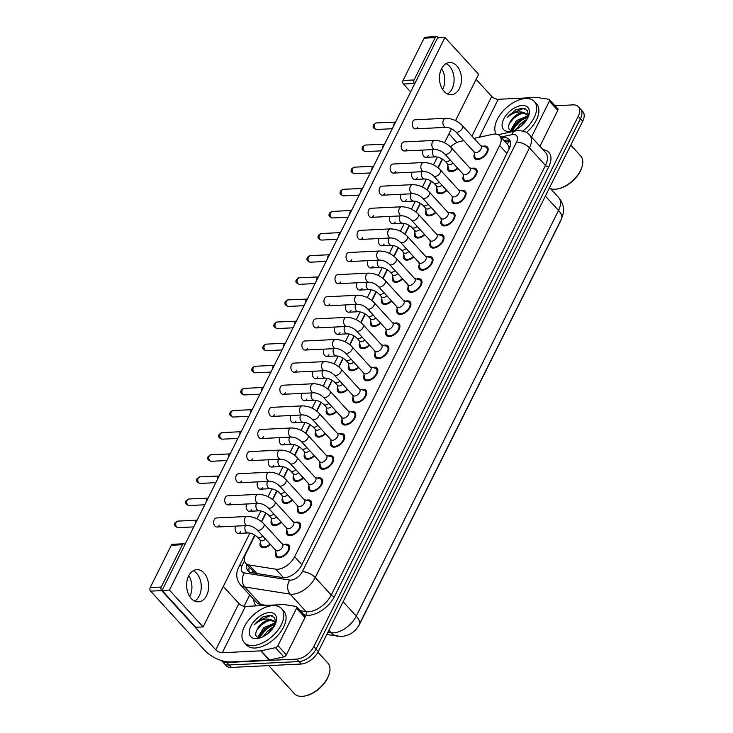 <?xml version="1.0" encoding="UTF-8"?>
<svg xmlns="http://www.w3.org/2000/svg" width="733" height="733" viewBox="0 0 733 733"><rect width="100%" height="100%" fill="white"/><g stroke="black" fill="none" stroke-linecap="round" stroke-linejoin="round"><path stroke-width="1.1" d="M457.923 168.398A8.567 4.838 137.6 0 1 451.226 171.659A8.567 4.838 137.6 0 1 448.284 170.652A8.567 4.838 137.6 0 1 447.955 166.07M446.892 190.525A8.567 4.838 137.6 0 1 440.194 193.778A8.567 4.838 137.6 0 1 437.253 192.77A8.567 4.838 137.6 0 1 436.923 188.189M435.86 212.643A8.567 4.838 137.6 0 1 429.162 215.905A8.567 4.838 137.6 0 1 426.23 214.888A8.567 4.838 137.6 0 1 425.9 210.316M424.838 234.762A8.567 4.838 137.6 0 1 418.14 238.023A8.567 4.838 137.6 0 1 415.199 237.016A8.567 4.838 137.6 0 1 414.869 232.434M413.806 256.889A8.567 4.838 137.6 0 1 407.108 260.142A8.567 4.838 137.6 0 1 404.167 259.134A8.567 4.838 137.6 0 1 403.837 254.553M402.774 279.007A8.567 4.838 137.6 0 1 396.077 282.26A8.567 4.838 137.6 0 1 393.135 281.252A8.567 4.838 137.6 0 1 392.806 276.68M391.743 301.126A8.567 4.838 137.6 0 1 385.054 304.387A8.567 4.838 137.6 0 1 382.113 303.38A8.567 4.838 137.6 0 1 381.783 298.798M380.72 323.244A8.567 4.838 137.6 0 1 374.022 326.506A8.567 4.838 137.6 0 1 371.081 325.498A8.567 4.838 137.6 0 1 370.751 320.917M369.689 345.371A8.567 4.838 137.6 0 1 362.991 348.624A8.567 4.838 137.6 0 1 360.05 347.616A8.567 4.838 137.6 0 1 359.72 343.044M358.657 367.49A8.567 4.838 137.6 0 1 351.959 370.751A8.567 4.838 137.6 0 1 349.018 369.744A8.567 4.838 137.6 0 1 348.688 365.162M347.625 389.608A8.567 4.838 137.6 0 1 340.937 392.87A8.567 4.838 137.6 0 1 337.995 391.862A8.567 4.838 137.6 0 1 337.666 387.281M336.603 411.735A8.567 4.838 137.6 0 1 329.905 414.988A8.567 4.838 137.6 0 1 326.964 413.98A8.567 4.838 137.6 0 1 326.634 409.399M325.571 433.854A8.567 4.838 137.6 0 1 318.873 437.106A8.567 4.838 137.6 0 1 315.932 436.098A8.567 4.838 137.6 0 1 315.602 431.526M314.539 455.972A8.567 4.838 137.6 0 1 307.842 459.234A8.567 4.838 137.6 0 1 304.91 458.226A8.567 4.838 137.6 0 1 304.58 453.645M303.517 478.099A8.567 4.838 137.6 0 1 296.819 481.352A8.567 4.838 137.6 0 1 293.878 480.344A8.567 4.838 137.6 0 1 293.548 475.763M292.485 500.218A8.567 4.838 137.6 0 1 285.788 503.47A8.567 4.838 137.6 0 1 282.846 502.462A8.567 4.838 137.6 0 1 282.517 497.89M281.454 522.336A8.567 4.838 137.6 0 1 274.756 525.598A8.567 4.838 137.6 0 1 271.815 524.59A8.567 4.838 137.6 0 1 271.485 520.009M270.422 544.454A8.567 4.838 137.6 0 1 263.733 547.716A8.567 4.838 137.6 0 1 260.792 546.708A8.567 4.838 137.6 0 1 260.462 542.127M482.836 146.27A8.567 4.838 137.6 0 1 484.431 146.004A8.567 4.838 137.6 0 1 487.372 147.012A8.567 4.838 137.6 0 1 486.025 154.498A8.567 4.838 137.6 0 1 477.659 159.574A8.567 4.838 137.6 0 1 474.718 158.566A8.567 4.838 137.6 0 1 474.388 153.994M471.805 168.388A8.567 4.838 137.6 0 1 473.399 168.123A8.567 4.838 137.6 0 1 476.34 169.131A8.567 4.838 137.6 0 1 475.002 176.626A8.567 4.838 137.6 0 1 466.628 181.702A8.567 4.838 137.6 0 1 463.687 180.694A8.567 4.838 137.6 0 1 463.357 176.112M460.782 190.516A8.567 4.838 137.6 0 1 462.367 190.241A8.567 4.838 137.6 0 1 465.308 191.249A8.567 4.838 137.6 0 1 463.971 198.744A8.567 4.838 137.6 0 1 455.605 203.82A8.567 4.838 137.6 0 1 452.664 202.812A8.567 4.838 137.6 0 1 452.334 198.231M449.75 212.634A8.567 4.838 137.6 0 1 451.345 212.368A8.567 4.838 137.6 0 1 454.277 213.376A8.567 4.838 137.6 0 1 452.939 220.862A8.567 4.838 137.6 0 1 444.574 225.938A8.567 4.838 137.6 0 1 441.632 224.93A8.567 4.838 137.6 0 1 441.303 220.358M438.719 234.752A8.567 4.838 137.6 0 1 440.313 234.487A8.567 4.838 137.6 0 1 443.254 235.495A8.567 4.838 137.6 0 1 441.917 242.98A8.567 4.838 137.6 0 1 433.542 248.066A8.567 4.838 137.6 0 1 430.601 247.058A8.567 4.838 137.6 0 1 430.271 242.476M427.696 256.88A8.567 4.838 137.6 0 1 429.281 256.605A8.567 4.838 137.6 0 1 432.223 257.613A8.567 4.838 137.6 0 1 430.885 265.108A8.567 4.838 137.6 0 1 422.51 270.184A8.567 4.838 137.6 0 1 419.569 269.176A8.567 4.838 137.6 0 1 419.239 264.595M416.665 278.998A8.567 4.838 137.6 0 1 418.25 278.732A8.567 4.838 137.6 0 1 421.191 279.74A8.567 4.838 137.6 0 1 419.853 287.226A8.567 4.838 137.6 0 1 411.488 292.302A8.567 4.838 137.6 0 1 408.547 291.294A8.567 4.838 137.6 0 1 408.217 286.713M405.633 301.116A8.567 4.838 137.6 0 1 407.227 300.851A8.567 4.838 137.6 0 1 410.168 301.859A8.567 4.838 137.6 0 1 408.822 309.344A8.567 4.838 137.6 0 1 400.456 314.43A8.567 4.838 137.6 0 1 397.515 313.412A8.567 4.838 137.6 0 1 397.185 308.84M394.601 323.235A8.567 4.838 137.6 0 1 396.196 322.969A8.567 4.838 137.6 0 1 399.137 323.977A8.567 4.838 137.6 0 1 397.799 331.472A8.567 4.838 137.6 0 1 389.425 336.548A8.567 4.838 137.6 0 1 386.483 335.54A8.567 4.838 137.6 0 1 386.154 330.959M383.579 345.362A8.567 4.838 137.6 0 1 385.164 345.087A8.567 4.838 137.6 0 1 388.105 346.095A8.567 4.838 137.6 0 1 386.767 353.59A8.567 4.838 137.6 0 1 378.393 358.666A8.567 4.838 137.6 0 1 375.461 357.658A8.567 4.838 137.6 0 1 375.131 353.077M372.547 367.48A8.567 4.838 137.6 0 1 374.132 367.215A8.567 4.838 137.6 0 1 377.074 368.223A8.567 4.838 137.6 0 1 375.736 375.708A8.567 4.838 137.6 0 1 367.37 380.784A8.567 4.838 137.6 0 1 364.429 379.776A8.567 4.838 137.6 0 1 364.099 375.204M361.516 389.599A8.567 4.838 137.6 0 1 363.11 389.333A8.567 4.838 137.6 0 1 366.051 390.341A8.567 4.838 137.6 0 1 364.704 397.827A8.567 4.838 137.6 0 1 356.339 402.912A8.567 4.838 137.6 0 1 353.398 401.904A8.567 4.838 137.6 0 1 353.068 397.323M350.484 411.726A8.567 4.838 137.6 0 1 352.078 411.451A8.567 4.838 137.6 0 1 355.019 412.459A8.567 4.838 137.6 0 1 353.682 419.954A8.567 4.838 137.6 0 1 345.307 425.03A8.567 4.838 137.6 0 1 342.366 424.022A8.567 4.838 137.6 0 1 342.036 419.441M339.461 433.844A8.567 4.838 137.6 0 1 341.047 433.579A8.567 4.838 137.6 0 1 343.988 434.587A8.567 4.838 137.6 0 1 342.65 442.072A8.567 4.838 137.6 0 1 334.285 447.148A8.567 4.838 137.6 0 1 331.343 446.14A8.567 4.838 137.6 0 1 331.014 441.568M328.43 455.963A8.567 4.838 137.6 0 1 330.024 455.697A8.567 4.838 137.6 0 1 332.956 456.705A8.567 4.838 137.6 0 1 331.618 464.191A8.567 4.838 137.6 0 1 323.253 469.276A8.567 4.838 137.6 0 1 320.312 468.268A8.567 4.838 137.6 0 1 319.982 463.687M317.398 478.09A8.567 4.838 137.6 0 1 318.992 477.815A8.567 4.838 137.6 0 1 321.934 478.823A8.567 4.838 137.6 0 1 320.596 486.318A8.567 4.838 137.6 0 1 312.221 491.394A8.567 4.838 137.6 0 1 309.28 490.386A8.567 4.838 137.6 0 1 308.95 485.805M306.376 500.208A8.567 4.838 137.6 0 1 307.961 499.933A8.567 4.838 137.6 0 1 310.902 500.951A8.567 4.838 137.6 0 1 309.564 508.436A8.567 4.838 137.6 0 1 301.19 513.512A8.567 4.838 137.6 0 1 298.258 512.504A8.567 4.838 137.6 0 1 297.928 507.923M295.344 522.327A8.567 4.838 137.6 0 1 296.929 522.061A8.567 4.838 137.6 0 1 299.87 523.069A8.567 4.838 137.6 0 1 298.533 530.555A8.567 4.838 137.6 0 1 290.167 535.631A8.567 4.838 137.6 0 1 287.226 534.623A8.567 4.838 137.6 0 1 286.896 530.051M284.312 544.445A8.567 4.838 137.6 0 1 285.907 544.179A8.567 4.838 137.6 0 1 288.848 545.187A8.567 4.838 137.6 0 1 287.501 552.682A8.567 4.838 137.6 0 1 279.136 557.758A8.567 4.838 137.6 0 1 276.194 556.75A8.567 4.838 137.6 0 1 275.865 552.169M255.057 535.191L245.857 553.644A15.118 8.539 -42.4 0 0 245.747 563.301A15.118 8.539 -42.4 0 0 249.11 564.996L275.764 569.193A15.118 8.539 -42.4 0 0 277.596 569.275A15.118 8.539 -42.4 0 0 294.62 556.759L499.668 145.501A15.118 8.539 -42.4 0 0 499.778 135.843A15.118 8.539 -42.4 0 0 492.576 134.331L474.031 138.4M509.508 148.112A5.039 2.85 -42.4 0 0 508.62 146.05L507.383 144.199M356.265 628.978A13.606 7.687 -42.4 0 0 359.5 624.342L560.177 221.861A13.606 7.687 -42.4 0 0 561.057 219.689M508.62 146.05A15.118 8.539 137.6 0 1 508.995 149.22M245.747 563.301L255.002 573.233M442.558 159.134L438.197 167.875M431.526 181.253L427.165 189.994M420.495 203.38L416.142 212.121M409.472 225.498L405.111 234.239M398.44 247.617L394.079 256.358M387.409 269.744L383.047 278.485M376.377 291.862L372.025 300.603M365.355 313.981L360.993 322.722M354.323 336.099L349.962 344.84M343.291 358.226L338.939 366.967M332.26 380.345L327.908 389.086M321.237 402.463L316.876 411.204M310.206 424.59L305.844 433.331M299.174 446.709L294.822 455.45M288.151 468.827L283.79 477.568M277.12 490.954L272.758 499.695M266.088 513.073L261.727 521.814M463.797 140.635L460.306 141.405A15.118 8.539 -42.4 0 0 450.493 146.884M527.65 114.705L523.884 113.45C518.579 113.835 514.135 116.455 510.544 121.312A11.389 6.432 137.6 0 1 523.032 112.525A11.389 6.432 137.6 0 1 523.683 112.516L527.247 114.192L528.401 116.41A20.157 11.389 -42.4 0 0 528.035 116.547M526.248 117.399A20.157 11.389 -42.4 0 0 512.578 130.776M274.82 621.813L271.045 620.558C265.74 620.943 261.296 623.563 257.714 628.419A11.389 6.432 137.6 0 1 270.202 619.632A11.389 6.432 137.6 0 1 270.853 619.623L274.408 621.3L275.562 623.517A20.157 11.389 -42.4 0 0 275.196 623.655M273.418 624.507A20.157 11.389 -42.4 0 0 259.748 637.884M555.046 105.763L573.124 104.883A15.118 8.539 137.6 0 1 578.31 106.661L580.554 109.116A15.118 8.539 137.6 0 1 580.444 118.773L316.06 649.044A15.118 8.539 137.6 0 1 299.046 661.56L229.062 664.968A15.118 8.539 137.6 0 1 223.877 663.191A15.118 8.539 137.6 0 0 229.062 664.968L299.046 661.56A15.118 8.539 137.6 0 0 316.06 649.044L580.444 118.773A15.118 8.539 137.6 0 0 580.554 109.116L582.799 111.572A15.118 8.539 137.6 0 1 582.689 121.229L318.305 651.5A15.118 8.539 137.6 0 1 301.29 664.016L231.307 667.424A15.118 8.539 137.6 0 1 226.121 665.646L221.632 660.735A15.118 8.539 137.6 0 1 221.458 660.534M246.966 564.63A15.118 8.539 -42.4 0 0 248.075 570.98A15.118 8.539 -42.4 0 0 251.437 572.675L282.755 577.604A15.118 8.539 -42.4 0 0 284.587 577.696A15.118 8.539 -42.4 0 0 301.611 565.17L509.05 149.111A15.118 8.539 -42.4 0 0 509.16 139.453A15.118 8.539 -42.4 0 0 501.958 137.951L501.748 137.996M512.321 129.622A20.157 11.389 137.6 0 1 523.637 117.967A20.157 11.389 137.6 0 0 512.321 129.622M526.514 116.373A20.157 11.389 137.6 0 1 528.154 115.64A20.157 11.389 137.6 0 0 526.514 116.373M259.482 636.73A20.157 11.389 137.6 0 1 270.807 625.075A20.157 11.389 137.6 0 0 259.482 636.73M273.675 623.481A20.157 11.389 137.6 0 1 275.324 622.748A20.157 11.389 137.6 0 0 273.675 623.481M578.31 106.661A15.118 8.539 137.6 0 1 578.2 116.318L313.825 646.588A15.118 8.539 137.6 0 1 296.801 659.104L226.818 662.513A15.118 8.539 137.6 0 1 221.632 660.735M244.062 606.31L249.706 594.994M503.992 140.452L504.203 140.406A15.118 8.539 137.6 0 1 510.067 140.873M249.412 572.015A15.118 8.539 137.6 0 1 249.211 567.085M275.498 550.007L276.286 554.679A7.559 4.27 -42.4 0 0 276.937 556.072A7.559 4.27 -42.4 0 0 279.53 556.961A7.559 4.27 -42.4 0 0 286.915 552.48A7.559 4.27 -42.4 0 0 288.096 545.865A7.559 4.27 -42.4 0 0 286.777 545.095L282.196 543.895M277.358 550.877A4.535 2.565 -42.4 0 0 281.793 548.192A4.535 2.565 -42.4 0 0 282.498 544.225L263.761 523.719A4.535 2.565 -42.4 0 1 263.834 526.395A4.535 2.565 -42.4 0 1 258.621 530.371A4.535 2.565 -42.4 0 1 257.063 529.84L275.81 550.346A4.535 2.565 -42.4 0 0 277.358 550.877M195.354 523.71A3.28 2.236 -92.8 0 1 195.748 521.438A3.28 2.236 -92.8 0 1 196.893 520.274L197.104 520.192M260.096 539.974L260.884 544.637A7.559 4.27 -42.4 0 0 261.534 546.03A7.559 4.27 -42.4 0 0 264.127 546.919A7.559 4.27 -42.4 0 0 270.037 544.042M245.436 525.634A4.535 3.088 -92.8 0 0 245.271 530.472A4.535 3.088 -92.8 0 0 248.185 532.928C251.419 533.074 254.553 534.513 257.595 537.234L260.398 540.303A4.535 2.565 -42.4 0 0 261.956 540.835A4.535 2.565 -42.4 0 0 265.52 539.094M286.53 527.888L287.318 532.561A7.559 4.27 -42.4 0 0 287.968 533.945A7.559 4.27 -42.4 0 0 290.561 534.833A7.559 4.27 -42.4 0 0 297.946 530.353A7.559 4.27 -42.4 0 0 299.128 523.747A7.559 4.27 -42.4 0 0 297.809 522.977L293.227 521.768M288.39 528.759A4.535 2.565 -42.4 0 0 292.824 526.065A4.535 2.565 -42.4 0 0 293.53 522.107L274.793 501.601A4.535 2.565 -42.4 0 1 274.866 504.267A4.535 2.565 -42.4 0 1 269.652 508.253A4.535 2.565 -42.4 0 1 268.095 507.722L286.832 528.227A4.535 2.565 -42.4 0 0 288.39 528.759M206.376 501.592A3.28 2.236 -92.8 0 1 206.77 499.32A3.28 2.236 -92.8 0 1 207.925 498.156L188.802 498.999L186.035 500.804A3.28 1.521 26.5 0 1 187.144 500.272A3.28 2.236 -92.8 0 1 188.802 498.999M297.561 505.77L298.349 510.434A7.559 4.27 -42.4 0 0 299 511.826A7.559 4.27 -42.4 0 0 301.593 512.715A7.559 4.27 -42.4 0 0 308.978 508.235A7.559 4.27 -42.4 0 0 310.16 501.629A7.559 4.27 -42.4 0 0 308.831 500.859L304.25 499.649M299.421 506.64A4.535 2.565 -42.4 0 0 303.847 503.947A4.535 2.565 -42.4 0 0 304.561 499.979L285.824 479.474A4.535 2.565 -42.4 0 1 285.897 482.149A4.535 2.565 -42.4 0 1 280.684 486.135A4.535 2.565 -42.4 0 1 279.126 485.594L297.864 506.1A4.535 2.565 -42.4 0 0 299.421 506.64M217.408 479.474A3.28 2.236 -92.8 0 1 217.802 477.192A3.28 2.236 -92.8 0 1 218.947 476.038L199.834 476.871L197.067 478.686A3.28 1.521 26.5 0 1 198.176 478.154A3.28 2.236 -92.8 0 1 199.834 476.871M308.584 483.652L309.381 488.315A7.559 4.27 -42.4 0 0 310.022 489.708A7.559 4.27 -42.4 0 0 312.625 490.597A7.559 4.27 -42.4 0 0 320.009 486.116A7.559 4.27 -42.4 0 0 321.191 479.501A7.559 4.27 -42.4 0 0 319.863 478.731L315.282 477.531M310.453 484.513A4.535 2.565 -42.4 0 0 314.878 481.828A4.535 2.565 -42.4 0 0 315.593 477.861L296.847 457.355A4.535 2.565 -42.4 0 1 296.92 460.031A4.535 2.565 -42.4 0 1 291.707 464.007A4.535 2.565 -42.4 0 1 290.158 463.476L308.895 483.982A4.535 2.565 -42.4 0 0 310.453 484.513M228.439 457.346A3.28 2.236 -92.8 0 1 228.833 455.074A3.28 2.236 -92.8 0 1 229.979 453.91L210.866 454.753L208.09 456.567A3.28 1.521 26.5 0 1 209.198 456.027A3.28 2.236 -92.8 0 1 210.866 454.753M319.615 461.524L320.403 466.197A7.559 4.27 -42.4 0 0 321.054 467.581A7.559 4.27 -42.4 0 0 323.647 468.469A7.559 4.27 -42.4 0 0 331.032 463.989A7.559 4.27 -42.4 0 0 332.214 457.383A7.559 4.27 -42.4 0 0 330.895 456.613L326.313 455.404M321.475 462.395A4.535 2.565 -42.4 0 0 325.91 459.71A4.535 2.565 -42.4 0 0 326.616 455.743L307.878 435.237A4.535 2.565 -42.4 0 1 307.952 437.913A4.535 2.565 -42.4 0 1 302.738 441.889A4.535 2.565 -42.4 0 1 301.181 441.358L319.918 461.863A4.535 2.565 -42.4 0 0 321.475 462.395M239.462 435.228A3.28 2.236 -92.8 0 1 239.865 432.956A3.28 2.236 -92.8 0 1 241.01 431.792L241.221 431.7M271.128 517.846L271.916 522.519A7.559 4.27 -42.4 0 0 272.566 523.903A7.559 4.27 -42.4 0 0 275.159 524.801A7.559 4.27 -42.4 0 0 281.069 521.914M256.468 503.516A4.535 3.088 -92.8 0 0 256.293 508.345A4.535 3.088 -92.8 0 0 259.216 510.8C262.451 510.956 265.584 512.394 268.626 515.116L271.43 518.185A4.535 2.565 -42.4 0 0 272.988 518.717A4.535 2.565 -42.4 0 0 276.552 516.976M282.15 495.728L282.938 500.401A7.559 4.27 -42.4 0 0 283.589 501.784A7.559 4.27 -42.4 0 0 286.182 502.673A7.559 4.27 -42.4 0 0 292.101 499.796M267.499 481.398A4.535 3.088 -92.8 0 0 267.325 486.226A4.535 3.088 -92.8 0 0 270.248 488.682C273.482 488.838 276.616 490.276 279.649 492.988L282.462 496.058A4.535 2.565 -42.4 0 0 284.01 496.598A4.535 2.565 -42.4 0 0 287.583 494.848M293.182 473.61L293.97 478.273A7.559 4.27 -42.4 0 0 294.62 479.666A7.559 4.27 -42.4 0 0 297.213 480.555A7.559 4.27 -42.4 0 0 303.132 477.678M278.522 459.279A4.535 3.088 -92.8 0 0 278.357 464.108A4.535 3.088 -92.8 0 0 281.27 466.564C284.505 466.71 287.648 468.149 290.68 470.87L293.484 473.939A4.535 2.565 -42.4 0 0 295.042 474.471A4.535 2.565 -42.4 0 0 298.606 472.73M188.757 575.698A16.126 10.995 -92.8 0 1 189.884 596.378A16.126 10.995 -92.8 0 1 189.774 596.589M194.685 601.097A16.126 10.995 87.2 0 0 199.239 595.92A16.126 10.995 87.2 0 0 193.2 570.741A16.126 10.995 87.2 0 1 199.239 595.92A16.126 10.995 87.2 0 1 194.685 601.097M296.544 608.298A2.52 1.42 -42.4 0 0 296.563 606.686L304.983 615.894A2.52 1.42 137.6 0 1 304.965 617.507L296.544 608.298L277.926 645.636L286.346 654.844A2.52 1.42 137.6 0 1 283.845 656.878L269.552 660.012A2.52 1.42 137.6 0 1 269.213 660.057L230.703 661.936A20.157 9.373 26.5 0 1 204.745 650.373L150.604 591.137A2.52 1.713 -92.8 0 1 150.201 587.6L161.251 587.06A2.52 1.713 87.2 0 0 161.654 590.596L215.795 649.841A5.039 2.346 -153.5 0 0 222.282 652.727L260.801 650.849A2.52 1.42 -42.4 0 0 261.131 650.803L275.425 647.67A2.52 1.42 -42.4 0 0 277.926 645.636M304.965 617.507L286.346 654.844M184.973 544.518L184.753 544.28A2.52 1.713 87.2 0 0 183.635 543.758A2.52 1.713 87.2 0 0 182.352 544.738L171.302 545.279L150.201 587.6M171.302 545.279A2.52 1.713 -92.8 0 1 172.585 544.298L183.635 543.758M182.352 544.738L161.251 587.06M223.29 586.446L238.894 603.516A5.039 2.346 -153.5 0 0 245.381 606.411L283.891 604.533A2.52 1.42 -42.4 0 1 284.193 604.542L296.004 606.402A2.52 1.42 -42.4 0 1 296.563 606.686M441.596 68.59A16.126 10.995 -92.8 0 1 442.723 89.27A16.126 10.995 -92.8 0 1 442.613 89.49M447.515 93.989A16.126 10.995 87.2 0 0 452.069 88.812A16.126 10.995 87.2 0 0 446.04 63.643A16.126 10.995 87.2 0 1 452.069 88.812A16.126 10.995 87.2 0 1 447.515 93.989M549.374 101.191A2.52 1.42 -42.4 0 0 549.393 99.578L557.813 108.786A2.52 1.42 137.6 0 1 557.795 110.399L549.374 101.191L531.489 137.08M557.795 110.399L539.9 146.288M456.925 142.55L448.953 133.827M410.636 91.909L403.443 84.029A2.52 1.713 -92.8 0 1 403.031 80.493L414.081 79.961A2.52 1.713 87.2 0 0 414.493 83.489L414.713 83.736M438.151 37.786L437.583 37.172A2.52 1.713 87.2 0 0 436.465 36.65A2.52 1.713 87.2 0 0 435.182 37.63L424.132 38.171L403.031 80.493M424.132 38.171A2.52 1.713 -92.8 0 1 425.415 37.191L436.465 36.65M435.182 37.63L414.081 79.961M476.12 79.338L491.724 96.417A5.039 2.346 -153.5 0 0 498.211 99.303L536.721 97.425A2.52 1.42 -42.4 0 1 537.032 97.443L548.834 99.294A2.52 1.42 -42.4 0 1 549.393 99.578M272.85 605.623A25.197 14.239 137.6 0 1 281.499 608.582A25.197 14.239 137.6 0 1 277.56 630.618A25.197 14.239 137.6 0 1 252.94 645.553A25.197 14.239 137.6 0 1 244.291 642.584A25.197 14.239 137.6 0 1 248.23 620.558A25.197 14.239 137.6 0 1 272.85 605.623M281.499 608.582L283.735 611.038A25.197 14.239 137.6 0 1 279.804 633.074A25.197 14.239 137.6 0 1 255.185 648.009A25.197 14.239 137.6 0 1 246.535 645.04L244.291 642.584M317.939 652.196L327.889 663.081A22.677 12.809 137.6 0 1 329.264 673.709A22.677 12.809 137.6 0 1 304.864 696.011A22.677 12.809 137.6 0 1 302.188 696.35A22.677 12.809 137.6 0 1 294.4 693.684L268.745 665.601M329.264 673.709L329.016 674.525A21.669 12.241 137.6 0 1 305.698 695.837L304.864 696.011M275.15 624.479L264.558 628.667L259.5 637.866M275.48 623.719L273.721 623.481L263.669 627.695L258.575 636.07L258.85 637.792M271.183 630.398L265.557 635.236M272.969 628.172L267.224 631.599L263.11 636.656M275.718 622.803L275.296 622.271M257.714 628.419C254.433 634.283 255.258 637.435 260.188 637.875M256.403 638.608A16.428 9.282 137.6 0 1 250.888 626.174A16.428 9.282 137.6 0 1 269.387 612.568A16.428 9.282 137.6 0 1 276.02 622.198A16.428 9.282 137.6 0 1 258.346 638.361A16.428 9.282 137.6 0 1 256.403 638.608M275.617 623.389L274.692 617.617L269.698 615.299L262.79 616.957L254.296 624.727C259.427 620.072 264.723 618.285 270.175 619.376L270.853 619.623M270.422 631.205L266.647 634.485M270.459 625.194L264.604 629.106L260.105 634.43M266.894 621.291L261.049 625.212L256.394 630.783M272.328 615.812L270.413 615.619L257.485 621.318L254.296 624.727M496.113 134.102A25.197 14.239 137.6 0 1 501.986 112.305A25.197 14.239 137.6 0 1 525.68 98.515A25.197 14.239 137.6 0 1 534.33 101.484A25.197 14.239 137.6 0 1 522.922 131.033M534.33 101.484L536.574 103.939A25.197 14.239 137.6 0 1 526.422 132.462M570.787 145.107L580.719 155.973A22.677 12.809 137.6 0 1 582.094 166.602A22.677 12.809 137.6 0 1 557.694 188.903A22.677 12.809 137.6 0 1 555.018 189.242A22.677 12.809 137.6 0 1 550.593 188.702M582.094 166.602L581.855 167.426A21.669 12.241 137.6 0 1 558.537 188.729L557.694 188.903M527.989 117.381L517.388 121.568L512.33 130.767M528.319 116.62L526.551 116.373L516.499 120.588L511.405 128.971L511.68 130.685M524.013 123.291L518.387 128.128M525.808 121.064L520.063 124.491L515.94 129.549M528.557 115.695L528.136 115.163M510.544 121.312C507.263 127.176 508.088 130.327 513.018 130.767M509.233 131.5A16.428 9.282 137.6 0 1 503.718 119.067A16.428 9.282 137.6 0 1 522.217 105.46A16.428 9.282 137.6 0 1 528.86 115.09A16.428 9.282 137.6 0 1 511.176 131.253A16.428 9.282 137.6 0 1 509.233 131.5M528.456 116.281L527.522 110.509L522.537 108.191L515.62 109.849L507.126 117.628C512.257 112.964 517.553 111.187 523.005 112.268L523.683 112.516M523.261 124.097L519.477 127.377M523.289 118.086L517.443 122.008L512.944 127.322M519.724 114.192L513.879 118.105L509.224 123.675M525.158 108.704L523.243 108.511L510.315 114.211L507.126 117.628M423.17 150.054A4.535 3.088 87.2 0 0 423.005 154.892A4.535 3.088 87.2 0 0 425.919 157.348A4.535 3.088 87.2 0 0 428.228 155.579M412.148 172.182A4.535 3.088 87.2 0 0 411.973 177.01A4.535 3.088 87.2 0 0 414.896 179.466A4.535 3.088 87.2 0 0 417.196 177.698M401.116 194.3A4.535 3.088 87.2 0 0 400.942 199.129A4.535 3.088 87.2 0 0 403.865 201.584A4.535 3.088 87.2 0 0 406.164 199.816M390.084 216.418A4.535 3.088 87.2 0 0 389.919 221.247A4.535 3.088 87.2 0 0 392.833 223.712A4.535 3.088 87.2 0 0 395.142 221.943M379.053 238.546A4.535 3.088 87.2 0 0 378.888 243.374A4.535 3.088 87.2 0 0 381.801 245.83A4.535 3.088 87.2 0 0 384.11 244.062M368.03 260.664A4.535 3.088 87.2 0 0 367.856 265.493A4.535 3.088 87.2 0 0 370.779 267.948A4.535 3.088 87.2 0 0 373.079 266.18M455.587 131.665A4.535 2.565 -42.4 0 0 457.145 132.197A4.535 2.565 -42.4 0 0 462.358 128.211A4.535 2.565 -42.4 0 0 462.285 125.545L481.022 146.05A4.535 2.565 -42.4 0 1 480.317 150.008A4.535 2.565 -42.4 0 1 475.882 152.702A4.535 2.565 -42.4 0 1 474.333 152.171L455.587 131.665C452.554 128.944 449.421 127.505 446.186 127.35A4.535 3.088 -92.8 0 1 443.263 124.894A4.535 3.088 -92.8 0 1 443.438 120.056A4.535 3.088 -92.8 0 1 443.557 119.836A4.535 3.088 -92.8 0 1 445.737 118.288L415.061 119.791A4.535 3.088 87.2 0 0 412.752 121.559A4.535 3.088 87.2 0 0 412.587 126.388A4.535 3.088 87.2 0 0 415.501 128.852A4.535 3.088 87.2 0 0 417.81 127.084M444.565 153.783A4.535 2.565 -42.4 0 0 446.122 154.315A4.535 2.565 -42.4 0 0 451.326 150.338A4.535 2.565 -42.4 0 0 451.253 147.663L470 168.169A4.535 2.565 -42.4 0 1 469.285 172.136A4.535 2.565 -42.4 0 1 464.859 174.821A4.535 2.565 -42.4 0 1 463.302 174.289L444.565 153.783C441.523 151.062 438.389 149.624 435.155 149.477A4.535 3.088 -92.8 0 1 432.232 147.012A4.535 3.088 -92.8 0 1 432.406 142.184A4.535 3.088 -92.8 0 1 432.525 141.964A4.535 3.088 -92.8 0 1 434.715 140.415L404.03 141.909A4.535 3.088 87.2 0 0 401.73 143.677A4.535 3.088 87.2 0 0 401.556 148.506A4.535 3.088 87.2 0 0 404.469 150.971A4.535 3.088 87.2 0 0 406.778 149.202M433.533 175.902A4.535 2.565 -42.4 0 0 435.09 176.442A4.535 2.565 -42.4 0 0 440.304 172.457A4.535 2.565 -42.4 0 0 440.231 169.781L458.968 190.287A4.535 2.565 -42.4 0 1 458.262 194.254A4.535 2.565 -42.4 0 1 453.828 196.939A4.535 2.565 -42.4 0 1 452.27 196.407L433.533 175.902C430.491 173.18 427.357 171.751 424.123 171.595A4.535 3.088 -92.8 0 1 421.209 169.131A4.535 3.088 -92.8 0 1 421.383 164.302A4.535 3.088 -92.8 0 1 421.493 164.082A4.535 3.088 -92.8 0 1 423.683 162.534L392.998 164.027A4.535 3.088 87.2 0 0 390.698 165.795A4.535 3.088 87.2 0 0 390.524 170.633A4.535 3.088 87.2 0 0 393.447 173.089A4.535 3.088 87.2 0 0 395.747 171.32M422.501 198.029A4.535 2.565 -42.4 0 0 424.059 198.561A4.535 2.565 -42.4 0 0 429.272 194.575A4.535 2.565 -42.4 0 0 429.199 191.909L447.936 212.414A4.535 2.565 -42.4 0 1 447.231 216.372A4.535 2.565 -42.4 0 1 442.796 219.066A4.535 2.565 -42.4 0 1 441.239 218.526L422.501 198.029C419.468 195.308 416.326 193.869 413.091 193.714A4.535 3.088 -92.8 0 1 410.178 191.258A4.535 3.088 -92.8 0 1 410.352 186.42A4.535 3.088 -92.8 0 1 410.471 186.2A4.535 3.088 -92.8 0 1 412.652 184.652L381.975 186.155A4.535 3.088 87.2 0 0 379.667 187.923A4.535 3.088 87.2 0 0 379.492 192.752A4.535 3.088 87.2 0 0 382.415 195.207A4.535 3.088 87.2 0 0 384.715 193.448M411.47 220.147A4.535 2.565 -42.4 0 0 413.027 220.679A4.535 2.565 -42.4 0 0 418.241 216.702A4.535 2.565 -42.4 0 0 418.167 214.027L436.905 234.533A4.535 2.565 -42.4 0 1 436.199 238.5A4.535 2.565 -42.4 0 1 431.774 241.184A4.535 2.565 -42.4 0 1 430.216 240.653L411.47 220.147C408.437 217.426 405.303 215.988 402.069 215.832A4.535 3.088 -92.8 0 1 399.146 213.376A4.535 3.088 -92.8 0 1 399.32 208.548A4.535 3.088 -92.8 0 1 399.439 208.328A4.535 3.088 -92.8 0 1 401.62 206.779L370.944 208.273A4.535 3.088 87.2 0 0 368.644 210.041A4.535 3.088 87.2 0 0 368.47 214.87A4.535 3.088 87.2 0 0 371.384 217.334A4.535 3.088 87.2 0 0 373.693 215.566M400.447 242.266A4.535 2.565 -42.4 0 0 402.005 242.797A4.535 2.565 -42.4 0 0 407.218 238.821A4.535 2.565 -42.4 0 0 407.145 236.145L425.882 256.651A4.535 2.565 -42.4 0 1 425.167 260.618A4.535 2.565 -42.4 0 1 420.742 263.303A4.535 2.565 -42.4 0 1 419.184 262.771L400.447 242.266C397.405 239.544 394.272 238.106 391.037 237.959A4.535 3.088 -92.8 0 1 388.114 235.495A4.535 3.088 -92.8 0 1 388.288 230.666A4.535 3.088 -92.8 0 1 388.408 230.446A4.535 3.088 -92.8 0 1 390.597 228.898L359.912 230.391A4.535 3.088 87.2 0 0 357.612 232.159A4.535 3.088 87.2 0 0 357.438 236.997A4.535 3.088 87.2 0 0 360.352 239.453A4.535 3.088 87.2 0 0 362.661 237.684M356.998 282.782A4.535 3.088 87.2 0 0 356.824 287.611A4.535 3.088 87.2 0 0 359.747 290.066A4.535 3.088 87.2 0 0 362.047 288.298M345.967 304.901A4.535 3.088 87.2 0 0 345.802 309.738A4.535 3.088 87.2 0 0 348.716 312.194A4.535 3.088 87.2 0 0 351.025 310.425M334.935 327.028A4.535 3.088 87.2 0 0 334.77 331.857A4.535 3.088 87.2 0 0 337.684 334.312A4.535 3.088 87.2 0 0 339.993 332.544M323.913 349.146A4.535 3.088 87.2 0 0 323.739 353.975A4.535 3.088 87.2 0 0 326.661 356.43A4.535 3.088 87.2 0 0 328.961 354.662M312.881 371.264A4.535 3.088 87.2 0 0 312.716 376.093A4.535 3.088 87.2 0 0 315.63 378.558A4.535 3.088 87.2 0 0 317.93 376.789M389.415 264.384A4.535 2.565 -42.4 0 0 390.973 264.925A4.535 2.565 -42.4 0 0 396.186 260.939A4.535 2.565 -42.4 0 0 396.113 258.273L414.851 278.769A4.535 2.565 -42.4 0 1 414.145 282.736A4.535 2.565 -42.4 0 1 409.71 285.43A4.535 2.565 -42.4 0 1 408.153 284.89L389.415 264.384C386.383 261.663 383.24 260.233 380.006 260.078A4.535 3.088 -92.8 0 1 377.092 257.622A4.535 3.088 -92.8 0 1 377.266 252.784A4.535 3.088 -92.8 0 1 377.376 252.564A4.535 3.088 -92.8 0 1 379.566 251.016L348.89 252.509A4.535 3.088 87.2 0 0 346.581 254.278A4.535 3.088 87.2 0 0 346.407 259.115A4.535 3.088 87.2 0 0 349.329 261.571A4.535 3.088 87.2 0 0 351.629 259.803M378.384 286.511A4.535 2.565 -42.4 0 0 379.941 287.043A4.535 2.565 -42.4 0 0 385.155 283.066A4.535 2.565 -42.4 0 0 385.082 280.391L403.819 300.897A4.535 2.565 -42.4 0 1 403.113 304.855A4.535 2.565 -42.4 0 1 398.679 307.548A4.535 2.565 -42.4 0 1 397.121 307.017L378.384 286.511C375.351 283.79 372.217 282.352 368.983 282.196A4.535 3.088 -92.8 0 1 366.06 279.74A4.535 3.088 -92.8 0 1 366.234 274.902A4.535 3.088 -92.8 0 1 366.353 274.683A4.535 3.088 -92.8 0 1 368.534 273.143L337.858 274.637A4.535 3.088 87.2 0 0 335.549 276.405A4.535 3.088 87.2 0 0 335.375 281.234A4.535 3.088 87.2 0 0 338.298 283.698A4.535 3.088 87.2 0 0 340.598 281.93M367.361 308.63A4.535 2.565 -42.4 0 0 368.91 309.161A4.535 2.565 -42.4 0 0 374.123 305.185A4.535 2.565 -42.4 0 0 374.05 302.509L392.796 323.015A4.535 2.565 -42.4 0 1 392.082 326.982A4.535 2.565 -42.4 0 1 387.656 329.667A4.535 2.565 -42.4 0 1 386.099 329.135L367.361 308.63C364.319 305.908 361.186 304.47 357.951 304.323A4.535 3.088 -92.8 0 1 355.029 301.859A4.535 3.088 -92.8 0 1 355.203 297.03A4.535 3.088 -92.8 0 1 355.322 296.81A4.535 3.088 -92.8 0 1 357.512 295.262L326.826 296.755A4.535 3.088 87.2 0 0 324.527 298.523A4.535 3.088 87.2 0 0 324.353 303.352A4.535 3.088 87.2 0 0 327.266 305.817A4.535 3.088 87.2 0 0 329.575 304.048M356.33 330.748A4.535 2.565 -42.4 0 0 357.887 331.289A4.535 2.565 -42.4 0 0 363.101 327.303A4.535 2.565 -42.4 0 0 363.027 324.627L381.765 345.133A4.535 2.565 -42.4 0 1 381.05 349.1A4.535 2.565 -42.4 0 1 376.625 351.785A4.535 2.565 -42.4 0 1 375.067 351.254L356.33 330.748C353.288 328.027 350.154 326.597 346.92 326.442A4.535 3.088 -92.8 0 1 344.006 323.977A4.535 3.088 -92.8 0 1 344.171 319.148A4.535 3.088 -92.8 0 1 344.29 318.928A4.535 3.088 -92.8 0 1 346.48 317.38L315.795 318.873A4.535 3.088 87.2 0 0 313.495 320.642A4.535 3.088 87.2 0 0 313.321 325.479A4.535 3.088 87.2 0 0 316.244 327.935A4.535 3.088 87.2 0 0 318.543 326.167M345.298 352.875A4.535 2.565 -42.4 0 0 346.856 353.407A4.535 2.565 -42.4 0 0 352.069 349.421A4.535 2.565 -42.4 0 0 351.996 346.755L370.733 367.26A4.535 2.565 -42.4 0 1 370.028 371.219A4.535 2.565 -42.4 0 1 365.593 373.912A4.535 2.565 -42.4 0 1 364.035 373.372L345.298 352.875C342.265 350.154 339.122 348.716 335.888 348.56A4.535 3.088 -92.8 0 1 332.974 346.104A4.535 3.088 -92.8 0 1 333.149 341.266A4.535 3.088 -92.8 0 1 333.268 341.047A4.535 3.088 -92.8 0 1 335.448 339.498L304.772 341.001A4.535 3.088 87.2 0 0 302.463 342.769A4.535 3.088 87.2 0 0 302.289 347.598A4.535 3.088 87.2 0 0 305.212 350.062A4.535 3.088 87.2 0 0 307.512 348.294M301.849 393.392A4.535 3.088 87.2 0 0 301.684 398.221A4.535 3.088 87.2 0 0 304.598 400.676A4.535 3.088 87.2 0 0 306.907 398.908M290.827 415.51A4.535 3.088 87.2 0 0 290.653 420.339A4.535 3.088 87.2 0 0 293.576 422.794A4.535 3.088 87.2 0 0 295.875 421.026M279.795 437.628A4.535 3.088 87.2 0 0 279.621 442.457A4.535 3.088 87.2 0 0 282.544 444.913A4.535 3.088 87.2 0 0 284.844 443.153M334.266 374.994A4.535 2.565 -42.4 0 0 335.824 375.525A4.535 2.565 -42.4 0 0 341.037 371.549A4.535 2.565 -42.4 0 0 340.964 368.873L359.701 389.379A4.535 2.565 -42.4 0 1 358.996 393.346A4.535 2.565 -42.4 0 1 354.561 396.031A4.535 2.565 -42.4 0 1 353.013 395.499L334.266 374.994C331.234 372.272 328.1 370.834 324.866 370.687A4.535 3.088 -92.8 0 1 321.943 368.223A4.535 3.088 -92.8 0 1 322.117 363.394A4.535 3.088 -92.8 0 1 322.236 363.174A4.535 3.088 -92.8 0 1 324.417 361.626L293.741 363.119A4.535 3.088 87.2 0 0 291.432 364.887A4.535 3.088 87.2 0 0 291.267 369.716A4.535 3.088 87.2 0 0 294.18 372.181A4.535 3.088 87.2 0 0 296.489 370.412M323.244 397.112A4.535 2.565 -42.4 0 0 324.801 397.643A4.535 2.565 -42.4 0 0 330.006 393.667A4.535 2.565 -42.4 0 0 329.942 390.991L348.679 411.497A4.535 2.565 -42.4 0 1 347.964 415.464A4.535 2.565 -42.4 0 1 343.539 418.149A4.535 2.565 -42.4 0 1 341.981 417.618L323.244 397.112C320.202 394.391 317.068 392.952 313.834 392.806A4.535 3.088 -92.8 0 1 310.911 390.341A4.535 3.088 -92.8 0 1 311.085 385.512A4.535 3.088 -92.8 0 1 311.204 385.292A4.535 3.088 -92.8 0 1 313.394 383.744L282.709 385.237A4.535 3.088 87.2 0 0 280.409 387.006A4.535 3.088 87.2 0 0 280.235 391.843A4.535 3.088 87.2 0 0 283.149 394.299A4.535 3.088 87.2 0 0 285.458 392.531M268.764 459.756A4.535 3.088 87.2 0 0 268.599 464.585A4.535 3.088 87.2 0 0 271.512 467.04A4.535 3.088 87.2 0 0 273.821 465.272M257.732 481.874A4.535 3.088 87.2 0 0 257.567 486.703A4.535 3.088 87.2 0 0 260.481 489.158A4.535 3.088 87.2 0 0 262.79 487.39M246.709 503.992A4.535 3.088 87.2 0 0 246.535 508.821A4.535 3.088 87.2 0 0 249.458 511.277A4.535 3.088 87.2 0 0 251.758 509.508M301.181 441.358C298.148 438.636 295.014 437.198 291.771 437.042A4.535 3.088 -92.8 0 1 288.857 434.587A4.535 3.088 -92.8 0 1 289.031 429.758A4.535 3.088 -92.8 0 1 289.15 429.529A4.535 3.088 -92.8 0 1 291.331 427.99L260.655 429.483A4.535 3.088 87.2 0 0 258.346 431.251A4.535 3.088 87.2 0 0 258.172 436.08A4.535 3.088 87.2 0 0 261.095 438.545A4.535 3.088 87.2 0 0 263.394 436.776M290.158 463.476C287.116 460.755 283.983 459.316 280.748 459.17A4.535 3.088 -92.8 0 1 277.825 456.705A4.535 3.088 -92.8 0 1 277.999 451.876A4.535 3.088 -92.8 0 1 278.119 451.656A4.535 3.088 -92.8 0 1 280.308 450.108L249.623 451.601A4.535 3.088 87.2 0 0 247.323 453.37A4.535 3.088 87.2 0 0 247.149 458.207A4.535 3.088 87.2 0 0 250.063 460.663A4.535 3.088 87.2 0 0 252.372 458.895M279.126 485.594C276.084 482.873 272.951 481.444 269.717 481.288A4.535 3.088 -92.8 0 1 266.794 478.832A4.535 3.088 -92.8 0 1 266.968 473.994A4.535 3.088 -92.8 0 1 267.087 473.775A4.535 3.088 -92.8 0 1 269.277 472.226L238.591 473.72A4.535 3.088 87.2 0 0 236.292 475.488A4.535 3.088 87.2 0 0 236.118 480.326A4.535 3.088 87.2 0 0 239.04 482.781A4.535 3.088 87.2 0 0 241.34 481.013M268.095 507.722C265.062 505 261.919 503.562 258.685 503.406A4.535 3.088 -92.8 0 1 255.771 500.951A4.535 3.088 -92.8 0 1 255.945 496.113A4.535 3.088 -92.8 0 1 256.055 495.893A4.535 3.088 -92.8 0 1 258.245 494.344L227.569 495.847A4.535 3.088 87.2 0 0 225.26 497.615A4.535 3.088 87.2 0 0 225.086 502.444A4.535 3.088 87.2 0 0 228.009 504.909A4.535 3.088 87.2 0 0 230.309 503.14M312.212 419.23A4.535 2.565 -42.4 0 0 313.77 419.771A4.535 2.565 -42.4 0 0 318.983 415.785A4.535 2.565 -42.4 0 0 318.91 413.119L337.647 433.615A4.535 2.565 -42.4 0 1 336.942 437.583A4.535 2.565 -42.4 0 1 332.507 440.276A4.535 2.565 -42.4 0 1 330.95 439.736L312.212 419.23C309.17 416.518 306.037 415.08 302.802 414.924A4.535 3.088 -92.8 0 1 299.889 412.468A4.535 3.088 -92.8 0 1 300.063 407.63A4.535 3.088 -92.8 0 1 300.173 407.411A4.535 3.088 -92.8 0 1 302.363 405.862L271.677 407.365A4.535 3.088 87.2 0 0 269.377 409.124A4.535 3.088 87.2 0 0 269.203 413.962A4.535 3.088 87.2 0 0 272.126 416.417A4.535 3.088 87.2 0 0 274.426 414.658M235.678 526.111A4.535 3.088 87.2 0 0 235.513 530.949A4.535 3.088 87.2 0 0 238.427 533.404A4.535 3.088 87.2 0 0 240.726 531.636M257.063 529.84C254.03 527.119 250.897 525.68 247.662 525.534A4.535 3.088 -92.8 0 1 244.74 523.069A4.535 3.088 -92.8 0 1 244.914 518.24A4.535 3.088 -92.8 0 1 245.033 518.02A4.535 3.088 -92.8 0 1 247.213 516.472L216.537 517.965A4.535 3.088 87.2 0 0 214.228 519.734A4.535 3.088 87.2 0 0 214.054 524.562A4.535 3.088 87.2 0 0 216.977 527.027A4.535 3.088 87.2 0 0 219.286 525.259M441.486 68.81A16.126 10.995 87.2 0 0 440.863 85.99A16.126 10.995 87.2 0 0 451.244 94.74A16.126 10.995 87.2 0 0 459.435 88.455A16.126 10.995 87.2 0 0 460.049 71.275A16.126 10.995 87.2 0 0 449.677 62.525A16.126 10.995 87.2 0 0 441.486 68.81M188.647 575.918A16.126 10.995 87.2 0 0 188.033 593.098A16.126 10.995 87.2 0 0 198.414 601.848A16.126 10.995 87.2 0 0 206.605 595.562A16.126 10.995 87.2 0 0 207.219 578.374A16.126 10.995 87.2 0 0 196.838 569.633A16.126 10.995 87.2 0 0 188.647 575.918M455.532 120.633L478.64 74.29L444.977 37.456L169.442 590.083L203.105 626.917L249.889 533.083M257.008 518.808L260.921 510.965M268.04 496.69L271.952 488.838M279.071 474.572L282.984 466.719M290.094 452.444L294.006 444.601M301.126 430.326L305.038 422.474M312.157 408.208L316.07 400.355M323.18 386.08L327.101 378.237M334.211 363.962L338.124 356.11M345.243 341.844L349.155 333.991M356.275 319.716L360.187 311.873M367.297 297.598L371.21 289.755M378.329 275.48L382.241 267.627M389.36 253.361L393.273 245.509M400.383 231.234L404.304 223.391M411.415 209.116L415.327 201.263M422.446 186.997L426.359 179.145M433.478 164.87L437.39 157.027M444.5 142.752L451.482 128.751M444.977 37.456L437.61 37.814L162.075 590.441L195.738 627.274L203.105 626.917M169.442 590.083L162.075 590.441M330.647 439.406L331.435 444.079A7.559 4.27 -42.4 0 0 332.086 445.462A7.559 4.27 -42.4 0 0 334.679 446.351A7.559 4.27 -42.4 0 0 342.064 441.871A7.559 4.27 -42.4 0 0 343.246 435.265A7.559 4.27 -42.4 0 0 341.926 434.495L337.345 433.285M250.494 413.11A3.28 2.236 -92.8 0 1 250.888 410.828A3.28 2.236 -92.8 0 1 252.042 409.674L232.92 410.517L230.153 412.322A3.28 1.521 26.5 0 1 231.262 411.79A3.28 2.236 -92.8 0 1 232.92 410.517M341.679 417.288L342.467 421.951A7.559 4.27 -42.4 0 0 343.117 423.344A7.559 4.27 -42.4 0 0 345.71 424.233A7.559 4.27 -42.4 0 0 353.095 419.752A7.559 4.27 -42.4 0 0 354.277 413.146A7.559 4.27 -42.4 0 0 352.949 412.367L348.367 411.167M261.525 390.991A3.28 2.236 -92.8 0 1 261.919 388.71A3.28 2.236 -92.8 0 1 263.065 387.546L263.284 387.464M352.701 395.16L353.489 399.833A7.559 4.27 -42.4 0 0 354.14 401.217A7.559 4.27 -42.4 0 0 356.733 402.115A7.559 4.27 -42.4 0 0 364.118 397.634A7.559 4.27 -42.4 0 0 365.3 391.019A7.559 4.27 -42.4 0 0 363.98 390.249L359.399 389.04M272.557 368.864A3.28 2.236 -92.8 0 1 272.951 366.592A3.28 2.236 -92.8 0 1 274.096 365.428L274.307 365.346M304.213 451.482L305.001 456.155A7.559 4.27 -42.4 0 0 305.652 457.548A7.559 4.27 -42.4 0 0 308.245 458.437A7.559 4.27 -42.4 0 0 314.155 455.55M289.553 437.152A4.535 3.088 -92.8 0 0 289.388 441.981A4.535 3.088 -92.8 0 0 292.302 444.445C295.536 444.592 298.67 446.031 301.712 448.752L304.516 451.821A4.535 2.565 -42.4 0 0 306.073 452.353A4.535 2.565 -42.4 0 0 309.638 450.612M315.236 429.364L316.033 434.037A7.559 4.27 -42.4 0 0 316.683 435.42A7.559 4.27 -42.4 0 0 319.276 436.309A7.559 4.27 -42.4 0 0 325.186 433.432M300.585 415.034A4.535 3.088 -92.8 0 0 300.411 419.862A4.535 3.088 -92.8 0 0 303.334 422.318C306.568 422.474 309.702 423.912 312.744 426.633L315.547 429.703A4.535 2.565 -42.4 0 0 317.105 430.234A4.535 2.565 -42.4 0 0 320.669 428.484M326.267 407.246L327.055 411.909A7.559 4.27 -42.4 0 0 327.706 413.302A7.559 4.27 -42.4 0 0 330.299 414.191A7.559 4.27 -42.4 0 0 336.218 411.314M311.617 392.915A4.535 3.088 -92.8 0 0 311.443 397.744A4.535 3.088 -92.8 0 0 314.365 400.2C317.6 400.355 320.733 401.785 323.766 404.506L326.57 407.575A4.535 2.565 -42.4 0 0 328.127 408.116A4.535 2.565 -42.4 0 0 331.701 406.366M363.733 373.042L364.521 377.715A7.559 4.27 -42.4 0 0 365.171 379.098A7.559 4.27 -42.4 0 0 367.764 379.987A7.559 4.27 -42.4 0 0 375.149 375.507A7.559 4.27 -42.4 0 0 376.331 368.901A7.559 4.27 -42.4 0 0 375.012 368.131L370.431 366.921M283.579 346.746A3.28 2.236 -92.8 0 1 283.973 344.464A3.28 2.236 -92.8 0 1 285.128 343.31L285.339 343.218M374.765 350.924L375.553 355.587A7.559 4.27 -42.4 0 0 376.203 356.98A7.559 4.27 -42.4 0 0 378.796 357.869A7.559 4.27 -42.4 0 0 386.181 353.388A7.559 4.27 -42.4 0 0 387.363 346.782A7.559 4.27 -42.4 0 0 386.034 346.013L381.462 344.803M294.611 324.627A3.28 2.236 -92.8 0 1 295.005 322.346A3.28 2.236 -92.8 0 1 296.159 321.182L277.037 322.025L274.27 323.839A3.28 1.521 26.5 0 1 275.379 323.308A3.28 2.236 -92.8 0 1 277.037 322.025M385.787 328.796L386.584 333.469A7.559 4.27 -42.4 0 0 387.235 334.862A7.559 4.27 -42.4 0 0 389.828 335.751A7.559 4.27 -42.4 0 0 397.213 331.27A7.559 4.27 -42.4 0 0 398.395 324.655A7.559 4.27 -42.4 0 0 397.066 323.885L392.485 322.685M305.643 302.5A3.28 2.236 -92.8 0 1 306.037 300.228A3.28 2.236 -92.8 0 1 307.182 299.064L288.069 299.907L285.293 301.721A3.28 1.521 26.5 0 1 286.401 301.181A3.28 2.236 -92.8 0 1 288.069 299.907M396.819 306.678L397.607 311.351A7.559 4.27 -42.4 0 0 398.257 312.734A7.559 4.27 -42.4 0 0 400.85 313.623A7.559 4.27 -42.4 0 0 408.235 309.143A7.559 4.27 -42.4 0 0 409.417 302.537A7.559 4.27 -42.4 0 0 408.098 301.767L403.517 300.557M316.665 280.382A3.28 2.236 -92.8 0 1 317.068 278.109A3.28 2.236 -92.8 0 1 318.214 276.946L299.101 277.789L296.324 279.594A3.28 1.521 26.5 0 1 297.433 279.062A3.28 2.236 -92.8 0 1 299.101 277.789M407.85 284.56L408.638 289.233A7.559 4.27 -42.4 0 0 409.289 290.616A7.559 4.27 -42.4 0 0 411.882 291.505A7.559 4.27 -42.4 0 0 419.267 287.024A7.559 4.27 -42.4 0 0 420.449 280.418A7.559 4.27 -42.4 0 0 419.129 279.649L414.548 278.439M327.697 258.263A3.28 2.236 -92.8 0 1 328.091 255.982A3.28 2.236 -92.8 0 1 329.245 254.827L329.456 254.736M337.299 385.127L338.087 389.791A7.559 4.27 -42.4 0 0 338.738 391.184A7.559 4.27 -42.4 0 0 341.331 392.073A7.559 4.27 -42.4 0 0 347.25 389.186M322.639 370.788A4.535 3.088 -92.8 0 0 322.474 375.626A4.535 3.088 -92.8 0 0 325.388 378.081C328.622 378.228 331.765 379.667 334.798 382.388L337.601 385.457A4.535 2.565 -42.4 0 0 339.159 385.989A4.535 2.565 -42.4 0 0 342.723 384.248M348.331 363L349.119 367.673A7.559 4.27 -42.4 0 0 349.769 369.056A7.559 4.27 -42.4 0 0 352.362 369.945A7.559 4.27 -42.4 0 0 358.272 367.068M333.671 348.67A4.535 3.088 -92.8 0 0 333.506 353.498A4.535 3.088 -92.8 0 0 336.42 355.954C339.654 356.11 342.787 357.548 345.829 360.269L348.633 363.339A4.535 2.565 -42.4 0 0 350.191 363.87A4.535 2.565 -42.4 0 0 353.755 362.129M359.353 340.882L360.15 345.555A7.559 4.27 -42.4 0 0 360.792 346.938A7.559 4.27 -42.4 0 0 363.394 347.827A7.559 4.27 -42.4 0 0 369.304 344.95M344.702 326.551A4.535 3.088 -92.8 0 0 344.528 331.38A4.535 3.088 -92.8 0 0 347.451 333.836C350.686 333.991 353.819 335.421 356.852 338.142L359.665 341.212A4.535 2.565 -42.4 0 0 361.213 341.752A4.535 2.565 -42.4 0 0 364.787 340.002M370.385 318.763L371.173 323.427A7.559 4.27 -42.4 0 0 371.823 324.82A7.559 4.27 -42.4 0 0 374.416 325.709A7.559 4.27 -42.4 0 0 380.335 322.832M355.725 304.433A4.535 3.088 -92.8 0 0 355.56 309.262A4.535 3.088 -92.8 0 0 358.474 311.717C361.708 311.864 364.851 313.303 367.884 316.024L370.687 319.093A4.535 2.565 -42.4 0 0 372.245 319.625A4.535 2.565 -42.4 0 0 375.818 317.884M381.417 296.636L382.205 301.309A7.559 4.27 -42.4 0 0 382.855 302.692A7.559 4.27 -42.4 0 0 385.448 303.59A7.559 4.27 -42.4 0 0 391.358 300.704M366.757 282.306A4.535 3.088 -92.8 0 0 366.592 287.134A4.535 3.088 -92.8 0 0 369.505 289.59C372.74 289.746 375.873 291.184 378.915 293.906L381.719 296.975A4.535 2.565 -42.4 0 0 383.277 297.506A4.535 2.565 -42.4 0 0 386.841 295.766M418.882 262.441L419.67 267.105A7.559 4.27 -42.4 0 0 420.321 268.498A7.559 4.27 -42.4 0 0 422.914 269.387A7.559 4.27 -42.4 0 0 430.298 264.906A7.559 4.27 -42.4 0 0 431.48 258.291A7.559 4.27 -42.4 0 0 430.152 257.521L425.571 256.321M338.728 236.136A3.28 2.236 -92.8 0 1 339.122 233.864A3.28 2.236 -92.8 0 1 340.268 232.7L340.488 232.618M429.904 240.314L430.702 244.987A7.559 4.27 -42.4 0 0 431.343 246.37A7.559 4.27 -42.4 0 0 433.945 247.259A7.559 4.27 -42.4 0 0 441.33 242.779A7.559 4.27 -42.4 0 0 442.503 236.173A7.559 4.27 -42.4 0 0 441.184 235.403L436.602 234.194M349.76 214.018A3.28 2.236 -92.8 0 1 350.154 211.745A3.28 2.236 -92.8 0 1 351.299 210.582L351.51 210.49M440.936 218.196L441.724 222.869A7.559 4.27 -42.4 0 0 442.375 224.252A7.559 4.27 -42.4 0 0 444.968 225.141A7.559 4.27 -42.4 0 0 452.353 220.66A7.559 4.27 -42.4 0 0 453.535 214.054A7.559 4.27 -42.4 0 0 452.215 213.285L447.634 212.075M360.783 191.899A3.28 2.236 -92.8 0 1 361.186 189.618A3.28 2.236 -92.8 0 1 362.331 188.463L343.218 189.306L340.442 191.111A3.28 1.521 26.5 0 1 341.551 190.58A3.28 2.236 -92.8 0 1 343.218 189.306M451.968 196.078L452.756 200.741A7.559 4.27 -42.4 0 0 453.406 202.134A7.559 4.27 -42.4 0 0 455.999 203.023A7.559 4.27 -42.4 0 0 463.384 198.542A7.559 4.27 -42.4 0 0 464.566 191.936A7.559 4.27 -42.4 0 0 463.238 191.157L458.666 189.957M371.814 169.781A3.28 2.236 -92.8 0 1 372.208 167.5A3.28 2.236 -92.8 0 1 373.363 166.336L373.573 166.254M462.999 173.95L463.787 178.623A7.559 4.27 -42.4 0 0 464.438 180.006A7.559 4.27 -42.4 0 0 467.031 180.904A7.559 4.27 -42.4 0 0 474.416 176.424A7.559 4.27 -42.4 0 0 475.598 169.809A7.559 4.27 -42.4 0 0 474.269 169.039L469.688 167.83M382.846 147.654A3.28 2.236 -92.8 0 1 383.24 145.381A3.28 2.236 -92.8 0 1 384.385 144.218L365.272 145.061L362.496 146.875A3.28 1.521 26.5 0 1 363.605 146.334A3.28 2.236 -92.8 0 1 365.272 145.061M474.022 151.832L474.81 156.505A7.559 4.27 -42.4 0 0 475.46 157.888A7.559 4.27 -42.4 0 0 478.053 158.777A7.559 4.27 -42.4 0 0 485.438 154.297A7.559 4.27 -42.4 0 0 486.62 147.69A7.559 4.27 -42.4 0 0 485.301 146.921L480.72 145.711M393.878 125.535A3.28 2.236 -92.8 0 1 394.272 123.263A3.28 2.236 -92.8 0 1 395.417 122.099L376.304 122.942L373.528 124.747A3.28 1.521 26.5 0 1 374.636 124.216A3.28 2.236 -92.8 0 1 376.304 122.942M392.439 274.518L393.236 279.191A7.559 4.27 -42.4 0 0 393.887 280.574A7.559 4.27 -42.4 0 0 396.48 281.463A7.559 4.27 -42.4 0 0 402.39 278.586M377.788 260.188A4.535 3.088 -92.8 0 0 377.614 265.016A4.535 3.088 -92.8 0 0 380.537 267.472C383.771 267.627 386.905 269.066 389.947 271.778L392.751 274.848A4.535 2.565 -42.4 0 0 394.308 275.388A4.535 2.565 -42.4 0 0 397.872 273.638M403.471 252.399L404.259 257.063A7.559 4.27 -42.4 0 0 404.909 258.456A7.559 4.27 -42.4 0 0 407.502 259.345A7.559 4.27 -42.4 0 0 413.421 256.468M388.82 238.069A4.535 3.088 -92.8 0 0 388.646 242.898A4.535 3.088 -92.8 0 0 391.569 245.353C394.803 245.5 397.937 246.939 400.969 249.66L403.782 252.729A4.535 2.565 -42.4 0 0 405.331 253.261A4.535 2.565 -42.4 0 0 408.904 251.52M414.502 230.272L415.29 234.945A7.559 4.27 -42.4 0 0 415.941 236.338A7.559 4.27 -42.4 0 0 418.534 237.226A7.559 4.27 -42.4 0 0 424.453 234.34M399.842 215.942A4.535 3.088 -92.8 0 0 399.677 220.77A4.535 3.088 -92.8 0 0 402.591 223.235C405.825 223.382 408.968 224.82 412.001 227.542L414.805 230.611A4.535 2.565 -42.4 0 0 416.362 231.142A4.535 2.565 -42.4 0 0 419.927 229.402M425.534 208.154L426.322 212.827A7.559 4.27 -42.4 0 0 426.973 214.21A7.559 4.27 -42.4 0 0 429.565 215.099A7.559 4.27 -42.4 0 0 435.475 212.222M410.874 193.824A4.535 3.088 -92.8 0 0 410.709 198.652A4.535 3.088 -92.8 0 0 413.623 201.108C416.857 201.263 419.991 202.702 423.033 205.423L425.836 208.493A4.535 2.565 -42.4 0 0 427.394 209.024A4.535 2.565 -42.4 0 0 430.958 207.274M436.556 186.035L437.354 190.708A7.559 4.27 -42.4 0 0 437.995 192.092A7.559 4.27 -42.4 0 0 440.597 192.981A7.559 4.27 -42.4 0 0 446.507 190.104M421.906 171.705A4.535 3.088 -92.8 0 0 421.732 176.534A4.535 3.088 -92.8 0 0 424.654 178.989C427.889 179.145 431.022 180.575 434.064 183.296L436.868 186.365A4.535 2.565 -42.4 0 0 438.426 186.906A4.535 2.565 -42.4 0 0 441.99 185.156M447.588 163.917L448.376 168.581A7.559 4.27 -42.4 0 0 449.027 169.974A7.559 4.27 -42.4 0 0 451.62 170.862A7.559 4.27 -42.4 0 0 457.539 167.985M432.928 149.578A4.535 3.088 -92.8 0 0 432.763 154.416A4.535 3.088 -92.8 0 0 435.677 156.871C438.92 157.018 442.054 158.456 445.087 161.178L447.89 164.247A4.535 2.565 -42.4 0 0 449.448 164.778A4.535 2.565 -42.4 0 0 453.021 163.038M283.534 577.686L275.764 569.193M510.131 141.038A15.118 8.924 77.6 0 0 507.392 144.172M252.903 571.135A15.118 11.371 98.9 0 0 252.317 572.812M301.859 564.685L294.62 556.759M256.916 573.536L249.11 564.996M506.906 153.417L499.668 145.501M327.935 632.194L331.133 632.698A20.157 11.389 -42.4 0 0 333.57 632.817A20.157 11.389 -42.4 0 0 356.265 616.123A17.638 8.2 26.5 0 1 359.161 624.626C355.523 631.736 349.604 635.685 341.395 636.455L326.753 634.558M337.492 636.244A17.638 13.267 98.9 0 1 331.133 632.698L328.897 630.252M343.117 601.738L356.265 616.123L558.537 210.435A20.157 11.389 -42.4 0 0 558.683 197.562C564.392 204.489 563.75 210.976 563.31 213.074L561.432 218.938A17.638 8.2 -153.5 0 0 558.537 210.435L545.389 196.05M582.689 121.229L578.2 116.318M318.305 651.5L313.825 646.588M301.29 664.016L296.801 659.104M231.307 667.424L226.818 662.513M244.501 560.791L242.229 565.354A10.079 5.69 -42.4 0 0 244.391 572.922L289.709 580.05A10.079 5.69 -42.4 0 0 290.928 580.115A10.079 5.69 -42.4 0 0 302.271 571.767L516.49 142.129A10.079 5.69 -42.4 0 0 513.1 134.496A10.079 5.69 -42.4 0 0 511.762 134.68L500.896 137.062M516.49 142.129A10.079 4.682 -153.5 0 1 529.464 147.901L315.254 577.549A20.157 11.389 137.6 0 1 292.559 594.234A20.157 11.389 137.6 0 1 290.121 594.115L306.11 611.615A20.157 11.389 -42.4 0 0 308.547 611.734A20.157 11.389 -42.4 0 0 331.243 595.04L545.453 165.401A20.157 11.389 -42.4 0 0 545.599 152.519L529.611 135.028A20.157 11.389 137.6 0 1 529.464 147.901L545.453 165.401A2.52 1.173 26.5 0 0 548.696 166.849L334.486 596.488A2.52 1.173 26.5 0 1 331.243 595.04L315.254 577.549A10.079 4.682 -153.5 0 0 302.271 571.767M529.611 135.028C527.824 132.407 524.031 130.923 518.222 130.566L515.217 130.978A10.079 5.956 77.6 0 0 511.762 134.68M334.486 596.488A22.677 12.809 137.6 0 1 308.95 615.262A22.677 12.809 137.6 0 1 306.211 615.134L303.957 614.776M256.266 605.879A22.677 12.809 137.6 0 1 253.755 599.429M543.043 149.724A22.677 12.809 137.6 0 1 548.696 166.849M289.709 580.05A10.079 7.577 98.9 0 0 290.121 594.115L244.804 586.986L260.792 604.487L266.482 605.376M244.391 572.922A10.079 7.577 98.9 0 0 244.804 586.986A20.157 11.389 137.6 0 1 240.323 584.732L256.312 602.233A20.157 11.389 -42.4 0 0 260.792 604.487A2.52 1.897 -81.1 0 1 261.342 605.632M300.218 610.69L306.11 611.615A2.52 1.897 -81.1 0 1 306.211 615.134M242.229 565.354A10.079 4.682 -153.5 0 0 238.811 566.994C235.623 573.472 236.127 579.382 240.323 584.732M504.203 140.406L501.958 137.951M177.78 521.117L175.004 522.931C175.068 523.664 172.777 525.882 178.101 527.659A3.28 2.236 -92.8 0 1 175.984 525.882A3.28 2.236 -92.8 0 1 176.112 522.391A3.28 2.236 -92.8 0 1 177.78 521.117L197.113 520.173M175.004 522.931A3.28 1.521 26.5 0 1 176.112 522.391M257.595 537.234A4.535 2.565 -42.4 0 0 259.152 537.765A4.535 2.565 -42.4 0 0 262.716 536.025M186.035 500.804C186.1 501.546 183.809 503.754 189.123 505.541A3.28 2.236 -92.8 0 1 187.016 503.763A3.28 2.236 -92.8 0 1 187.144 500.272M197.067 478.686C197.122 479.428 194.841 481.636 200.155 483.423A3.28 2.236 -92.8 0 1 198.047 481.645A3.28 2.236 -92.8 0 1 198.176 478.154M208.09 456.567C208.154 457.3 205.863 459.518 211.186 461.295A3.28 2.236 -92.8 0 1 209.079 459.518A3.28 2.236 -92.8 0 1 209.198 456.027M221.897 432.635L219.121 434.44C219.185 435.182 216.895 437.399 222.209 439.177A3.28 2.236 -92.8 0 1 220.102 437.399A3.28 2.236 -92.8 0 1 220.23 433.909A3.28 2.236 -92.8 0 1 221.897 432.635L241.23 431.691M219.121 434.44A3.28 1.521 26.5 0 1 220.23 433.909M268.626 515.116A4.535 2.565 -42.4 0 0 270.184 515.647A4.535 2.565 -42.4 0 0 273.748 513.906M279.649 492.988A4.535 2.565 -42.4 0 0 281.206 493.529A4.535 2.565 -42.4 0 0 284.78 491.779M290.68 470.87A4.535 2.565 -42.4 0 0 292.238 471.401A4.535 2.565 -42.4 0 0 295.802 469.661M238.894 603.516L215.795 649.841M245.381 606.411L222.282 652.727M269.213 660.057L260.801 650.849M161.654 590.596L150.604 591.137M261.131 650.803L269.552 660.012M283.845 656.878L275.425 647.67M491.724 96.417L471.933 136.1M498.211 99.303L479.3 137.245M414.493 83.489L403.443 84.029M266.785 631.993A20.157 11.389 137.6 0 1 274.124 626.422M519.615 124.885A20.157 11.389 137.6 0 1 526.963 119.314M230.153 412.322C230.208 413.064 227.926 415.272 233.241 417.059A3.28 2.236 -92.8 0 1 231.133 415.281A3.28 2.236 -92.8 0 1 231.262 411.79M243.952 388.389L241.175 390.203C241.239 390.936 238.958 393.154 244.272 394.931A3.28 2.236 -92.8 0 1 242.165 393.163A3.28 2.236 -92.8 0 1 242.284 389.672A3.28 2.236 -92.8 0 1 243.952 388.389L263.284 387.445M241.175 390.203A3.28 1.521 26.5 0 1 242.284 389.672M254.983 366.271L252.207 368.076C252.271 368.818 249.98 371.035 255.304 372.813A3.28 2.236 -92.8 0 1 253.187 371.035A3.28 2.236 -92.8 0 1 253.316 367.545A3.28 2.236 -92.8 0 1 254.983 366.271L274.316 365.327M252.207 368.076A3.28 1.521 26.5 0 1 253.316 367.545M301.712 448.752A4.535 2.565 -42.4 0 0 303.27 449.283A4.535 2.565 -42.4 0 0 306.834 447.542M312.744 426.633A4.535 2.565 -42.4 0 0 314.292 427.165A4.535 2.565 -42.4 0 0 317.865 425.415M323.766 404.506A4.535 2.565 -42.4 0 0 325.324 405.047A4.535 2.565 -42.4 0 0 328.888 403.297M266.006 344.153L263.239 345.958C263.303 346.7 261.012 348.908 266.326 350.695A3.28 2.236 -92.8 0 1 264.219 348.917A3.28 2.236 -92.8 0 1 264.347 345.426A3.28 2.236 -92.8 0 1 266.006 344.153L285.348 343.209M263.239 345.958A3.28 1.521 26.5 0 1 264.347 345.426M274.27 323.839C274.325 324.572 272.044 326.79 277.358 328.576A3.28 2.236 -92.8 0 1 275.251 326.799A3.28 2.236 -92.8 0 1 275.379 323.308M285.293 301.721C285.357 302.454 283.075 304.671 288.39 306.449A3.28 2.236 -92.8 0 1 286.282 304.671A3.28 2.236 -92.8 0 1 286.401 301.181M296.324 279.594C296.389 280.336 294.098 282.553 299.412 284.331A3.28 2.236 -92.8 0 1 297.305 282.553A3.28 2.236 -92.8 0 1 297.433 279.062M310.123 255.661L307.356 257.475C307.42 258.218 305.13 260.426 310.444 262.212A3.28 2.236 -92.8 0 1 308.336 260.435A3.28 2.236 -92.8 0 1 308.465 256.944A3.28 2.236 -92.8 0 1 310.123 255.661L329.465 254.727M307.356 257.475A3.28 1.521 26.5 0 1 308.465 256.944M334.798 382.388A4.535 2.565 -42.4 0 0 336.355 382.919A4.535 2.565 -42.4 0 0 339.92 381.178M345.829 360.269A4.535 2.565 -42.4 0 0 347.387 360.801A4.535 2.565 -42.4 0 0 350.951 359.051M356.852 338.142A4.535 2.565 -42.4 0 0 358.41 338.683A4.535 2.565 -42.4 0 0 361.983 336.933M367.884 316.024A4.535 2.565 -42.4 0 0 369.441 316.555A4.535 2.565 -42.4 0 0 373.005 314.814M378.915 293.906A4.535 2.565 -42.4 0 0 380.473 294.437A4.535 2.565 -42.4 0 0 384.037 292.696M321.155 233.543L318.388 235.357C318.443 236.09 316.161 238.307 321.475 240.085A3.28 2.236 -92.8 0 1 319.368 238.307A3.28 2.236 -92.8 0 1 319.487 234.817A3.28 2.236 -92.8 0 1 321.155 233.543L340.488 232.599M318.388 235.357A3.28 1.521 26.5 0 1 319.487 234.817M332.186 211.425L329.41 213.23C329.474 213.972 327.184 216.189 332.507 217.967A3.28 2.236 -92.8 0 1 330.4 216.189A3.28 2.236 -92.8 0 1 330.519 212.698A3.28 2.236 -92.8 0 1 332.186 211.425L351.519 210.481M329.41 213.23A3.28 1.521 26.5 0 1 330.519 212.698M340.442 191.111C340.506 191.854 338.215 194.062 343.53 195.848A3.28 2.236 -92.8 0 1 341.422 194.071A3.28 2.236 -92.8 0 1 341.551 190.58M354.241 167.179L351.474 168.993C351.528 169.726 349.247 171.943 354.561 173.721A3.28 2.236 -92.8 0 1 352.454 171.953A3.28 2.236 -92.8 0 1 352.582 168.462A3.28 2.236 -92.8 0 1 354.241 167.179L373.583 166.235M351.474 168.993A3.28 1.521 26.5 0 1 352.582 168.462M362.496 146.875C362.56 147.608 360.279 149.825 365.593 151.603A3.28 2.236 -92.8 0 1 363.486 149.825A3.28 2.236 -92.8 0 1 363.605 146.334M373.528 124.747C373.592 125.49 371.301 127.698 376.625 129.484A3.28 2.236 -92.8 0 1 374.508 127.707A3.28 2.236 -92.8 0 1 374.636 124.216M389.947 271.778A4.535 2.565 -42.4 0 0 391.504 272.319A4.535 2.565 -42.4 0 0 395.069 270.569M400.969 249.66A4.535 2.565 -42.4 0 0 402.527 250.191A4.535 2.565 -42.4 0 0 406.1 248.45M412.001 227.542A4.535 2.565 -42.4 0 0 413.559 228.073A4.535 2.565 -42.4 0 0 417.123 226.332M423.033 205.423A4.535 2.565 -42.4 0 0 424.59 205.955A4.535 2.565 -42.4 0 0 428.154 204.205M434.064 183.296A4.535 2.565 -42.4 0 0 435.613 183.836A4.535 2.565 -42.4 0 0 439.186 182.086M445.087 161.178A4.535 2.565 -42.4 0 0 446.644 161.709A4.535 2.565 -42.4 0 0 450.209 159.968M509.866 140.773L505.211 141.79M507.685 144.502L499.778 135.843M561.432 218.938L359.161 624.626M558.683 197.562L549.594 187.611M442.256 158.951L437.922 167.655M431.224 181.078L426.89 189.774M420.201 203.197L415.858 211.892M409.17 225.315L404.836 234.019M398.138 247.433L393.804 256.138M387.116 269.561L382.773 278.256M376.084 291.679L371.741 300.383M365.052 313.797L360.718 322.502M354.021 335.925L349.687 344.62M342.998 358.043L338.655 366.738M331.967 380.161L327.633 388.866M320.935 402.28L316.601 410.984M309.903 424.407L305.569 433.102M298.881 446.525L294.538 455.23M287.849 468.644L283.515 477.348M276.817 490.771L272.484 499.466M265.795 512.889L261.452 521.594M254.763 535.008L238.811 566.994M515.217 130.978L498.22 134.698M288.096 545.865L289.636 547.551M247.213 516.472C253.517 516.6 259.033 519.019 263.761 523.719M276.937 556.072L278.476 557.749M247.662 525.534L216.977 527.027M178.101 527.659L193.759 526.899M261.534 546.03L263.074 547.707M248.185 532.928L238.427 533.404M299.128 523.747L300.667 525.433M258.245 494.344C264.549 494.482 270.065 496.901 274.793 501.601M287.968 533.945L289.508 535.631M258.685 503.406L228.009 504.909M189.123 505.541L204.791 504.78M310.16 501.629L311.69 503.305M269.277 472.226C275.581 472.364 281.096 474.782 285.824 479.474M299 511.826L300.53 513.503M269.717 481.288L239.04 482.781M200.155 483.423L215.823 482.653M321.191 479.501L322.722 481.187M280.308 450.108C286.603 450.236 292.119 452.655 296.847 457.355M310.022 489.708L311.562 491.385M280.748 459.17L250.063 460.663M211.186 461.295L226.845 460.535M332.214 457.383L333.753 459.069M291.331 427.99C297.635 428.118 303.15 430.537 307.878 435.237M321.054 467.581L322.593 469.267M291.771 437.042L261.095 438.545M222.209 439.177L237.877 438.416M272.566 523.903L274.096 525.588M259.216 510.8L249.458 511.277M283.589 501.784L285.128 503.47M270.248 488.682L260.481 489.158M294.62 479.666L296.159 481.343M281.27 466.564L271.512 467.04M343.246 435.265L344.785 436.941M302.363 405.862C308.666 406 314.182 408.418 318.91 413.119M332.086 445.462L333.625 447.148M302.802 414.924L272.126 416.417M233.241 417.059L248.908 416.289M354.277 413.146L355.807 414.823M313.394 383.744C319.698 383.881 325.205 386.291 329.942 390.991M343.117 423.344L344.647 425.021M313.834 392.806L283.149 394.299M244.272 394.931L259.94 394.171M365.3 391.019L366.839 392.705M324.417 361.626C330.72 361.754 336.236 364.173 340.964 368.873M354.14 401.217L355.679 402.903M324.866 370.687L294.18 372.181M255.304 372.813L270.963 372.052M305.652 457.548L307.182 459.224M292.302 444.445L282.544 444.913M316.683 435.42L318.214 437.106M303.334 422.318L293.576 422.794M327.706 413.302L329.245 414.979M314.365 400.2L304.598 400.676M376.331 368.901L377.871 370.577M335.448 339.498C341.752 339.636 347.268 342.054 351.996 346.755M365.171 379.098L366.711 380.784M335.888 348.56L305.212 350.062M266.326 350.695L281.994 349.925M387.363 346.782L388.902 348.459M346.48 317.38C352.784 317.517 358.3 319.927 363.027 324.627M376.203 356.98L377.742 358.657M346.92 326.442L316.244 327.935M277.358 328.576L293.026 327.807M398.395 324.655L399.925 326.341M357.512 295.262C363.806 295.39 369.322 297.809 374.05 302.509M387.235 334.862L388.765 336.539M357.951 304.323L327.266 305.817M288.39 306.449L304.048 305.688M409.417 302.537L410.956 304.222M368.534 273.143C374.838 273.272 380.354 275.69 385.082 280.391M398.257 312.734L399.797 314.42M368.983 282.196L338.298 283.698M299.412 284.331L315.08 283.57M420.449 280.418L421.988 282.095M379.566 251.016C385.87 251.153 391.385 253.572 396.113 258.273M409.289 290.616L410.828 292.293M380.006 260.078L349.329 261.571M310.444 262.212L326.112 261.443M338.738 391.184L340.277 392.861M325.388 378.081L315.63 378.558M349.769 369.056L351.299 370.742M336.42 355.954L326.661 356.43M360.792 346.938L362.331 348.624M347.451 333.836L337.684 334.312M371.823 324.82L373.363 326.497M358.474 311.717L348.716 312.194M382.855 302.692L384.394 304.378M369.505 289.59L359.747 290.066M431.48 258.291L433.011 259.977M390.597 228.898C396.901 229.035 402.417 231.445 407.145 236.145M420.321 268.498L421.851 270.175M391.037 237.959L360.352 239.453M321.475 240.085L337.143 239.325M442.503 236.173L444.042 237.859M401.62 206.779C407.924 206.908 413.439 209.326 418.167 214.027M431.343 246.37L432.882 248.056M402.069 215.832L371.384 217.334M332.507 217.967L348.166 217.206M453.535 214.054L455.074 215.731M412.652 184.652C418.955 184.789 424.471 187.208 429.199 191.909M442.375 224.252L443.914 225.938M413.091 193.714L382.415 195.207M343.53 195.848L359.197 195.079M464.566 191.936L466.106 193.613M423.683 162.534C429.987 162.671 435.503 165.081 440.231 169.781M453.406 202.134L454.946 203.811M424.123 171.595L393.447 173.089M354.561 173.721L370.229 172.961M475.598 169.809L477.128 171.495M434.715 140.415C441.019 140.544 446.525 142.962 451.253 147.663M464.438 180.006L465.968 181.692M435.155 149.477L404.469 150.971M365.593 151.603L381.261 150.842M486.62 147.69L488.16 149.376M445.737 118.288C452.041 118.425 457.557 120.844 462.285 125.545M475.46 157.888L477 159.574M446.186 127.35L415.501 128.852M376.625 129.484L392.283 128.715M393.887 280.574L395.417 282.26M380.537 267.472L370.779 267.948M404.909 258.456L406.449 260.133M391.569 245.353L381.801 245.83M415.941 236.338L417.48 238.014M402.591 223.235L392.833 223.712M426.973 214.21L428.503 215.896M413.623 201.108L403.865 201.584M437.995 192.092L439.534 193.769M424.654 178.989L414.896 179.466M449.027 169.974L450.566 171.65M435.677 156.871L425.919 157.348"/></g></svg>
